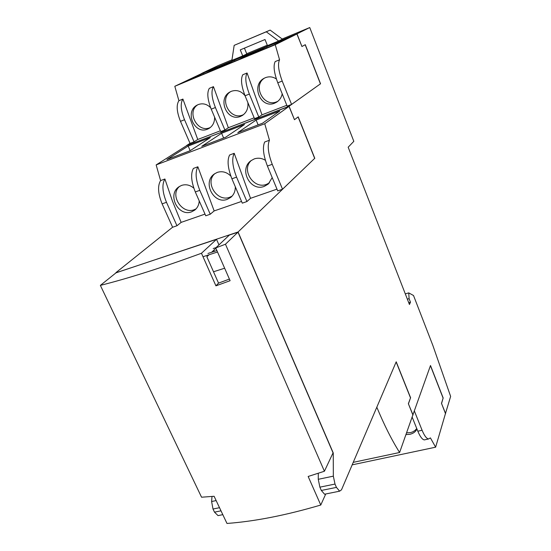 <?xml version="1.0" encoding="UTF-8"?>
<svg xmlns="http://www.w3.org/2000/svg" width="551" height="551" viewBox="0 0 551 551"><rect width="100%" height="100%" fill="white"/><g stroke="black" fill="none" stroke-linecap="round" stroke-linejoin="round"><path stroke-width="0.83" d="M416.756 428.54L414.972 430.489L412.644 431.915L410.488 432.618L406.542 432.852M210.386 127.474L209.862 127.694C197.465 133.225 186.114 111.626 197.905 104.724M243.597 114.58L242.757 114.952C229.994 120.635 218.63 98.725 230.752 91.576M277.924 101.246L276.698 101.804C263.578 107.645 252.186 85.46 264.625 78.028M196.08 208.863L194.276 209.69C181.885 214.787 169.198 194.51 179.736 186.286M232.109 196.115L229.788 197.237C217.08 202.458 204.311 182.092 215.028 173.51M269.46 182.849L266.539 184.344C253.522 189.682 240.677 169.322 251.504 160.327M414.414 411.087L422.094 430.262C424.332 435.648 426.474 438.562 428.526 438.989L430.414 437.887L435.627 447.185L445.47 413.532L441.496 403.38L443.107 398.118L430.441 365.664M412.127 417.038L417.823 431.206C420.062 436.578 422.218 439.478 424.291 439.905L425.372 439.67M416.921 428.967C415.75 431.674 413.408 433.451 409.903 434.305L405.922 434.601M190.005 150.781L166.919 159.549L188.166 146.056L210.337 137.578L190.005 150.781M188.166 146.056L190.171 150.678M225.635 137.247L201.749 146.318L221.598 133.266L244.499 124.512L225.635 137.247M221.598 133.266L223.61 138.012M262.503 123.238L237.784 132.633L256.132 120.056L279.798 111.006L262.503 123.238M256.132 120.056L258.13 124.898M258.791 116.998L254.493 118.644L245.057 95.771C241.297 85.873 240.546 78.862 242.812 74.729L247.075 73.001L261.987 114.822L258.791 116.998L249.362 94.069C245.601 84.145 244.837 77.119 247.075 73.001M224.891 129.995L220.724 131.593L211.226 109.167C207.465 99.449 206.832 92.506 209.339 88.332L213.464 86.652L228.348 127.736L224.891 129.995L215.4 107.514C211.632 97.775 210.992 90.825 213.464 86.652M214.594 117.108C214.732 122.122 212.9 125.876 209.105 128.376L207.52 129.154C194.276 134.94 184.199 111.247 197.396 104.972L198.353 104.532C202.892 102.982 206.99 104.056 210.647 107.741M247.84 102.52C248.467 108.203 246.641 112.514 242.378 115.455L240.573 116.357C226.991 122.288 216.825 98.36 230.311 91.803L231.399 91.287C236.655 89.558 241.193 91.025 245.023 95.688M282.202 93.828C281.492 97.362 279.674 100.117 276.76 102.093L274.701 103.147C260.775 109.229 250.498 85.095 264.266 78.214L265.52 77.622C269.336 76.245 272.959 76.706 276.388 79.007M206.005 73.104L184.578 81.975L203.422 73.021L224.05 64.46L206.005 73.104M203.422 73.021L203.836 73.999M238.996 59.439L216.887 68.593L234.526 60.114L255.781 51.298L238.996 59.439M234.526 60.114L234.94 61.12M273.048 45.334L250.23 54.783L266.574 46.828L288.483 37.737L273.048 45.334M266.574 46.828L266.98 47.847M194.069 141.814L190.026 143.363L180.48 121.337C176.713 111.791 176.189 104.91 178.903 100.695L182.911 99.07L197.761 139.479L194.069 141.814L184.53 119.739C180.762 110.166 180.218 103.278 182.911 99.07M305.185 44.748L320.441 83.842L291.575 104.428L287.147 106.123L277.78 82.815C274.026 72.739 273.158 65.659 275.183 61.581L279.571 59.797L275.245 44.707L296.913 34.01L301.934 46.511L296.982 33.845L201.845 73.462M291.575 104.428L282.215 81.059C278.469 70.955 277.587 63.868 279.571 59.797M265.017 39.52L240.277 49.872L242.736 55.906L231.881 60.41L234.168 45.354L266.291 31.806L278.696 40.981L267.469 45.637L265.017 39.52M278.696 40.981L282.408 39.169L270.148 30.098L266.291 31.806M270.148 30.098L234.168 45.354M176.974 225.745L172.621 227.246L162.118 203.863C157.985 193.642 157.476 185.887 160.589 180.597L164.907 178.999L172.401 201.005L181.148 222.377L176.974 225.745L166.485 202.293C162.345 192.051 161.822 184.289 164.907 178.999M246.938 201.542L242.282 203.154L231.909 178.799C227.777 168.179 227.012 160.251 229.602 155.017L234.209 153.302L250.54 198.312L246.938 201.542L236.572 177.126C232.446 166.478 231.661 158.536 234.209 153.302M210.241 214.236L205.743 215.792L195.302 191.948C191.169 181.534 190.543 173.696 193.408 168.434L197.864 166.781L214.153 210.93L210.241 214.236L199.806 190.329C195.674 179.895 195.026 172.043 197.864 166.781M199.221 200.888C199.007 204.772 197.499 207.858 194.696 210.138L191.624 211.811C178.31 217.225 166.719 194.469 179.116 186.693L181.596 185.398C185.976 184.027 190.061 184.964 193.849 188.208M235.318 186.81C235.373 191.218 233.872 194.737 230.8 197.368L227.329 199.31C213.719 204.841 201.969 182.085 214.484 173.882L217.287 172.387C222.28 170.851 226.798 172.091 230.841 176.093M272.201 177.608L268.234 184.082L264.287 186.369C250.395 192.01 238.466 169.343 251.036 160.665L254.231 158.915C258.082 157.641 261.794 158.103 265.375 160.3M298.091 116.922L314.683 158.378L282.525 189.234L277.711 190.901L267.414 166.051C263.295 155.224 262.386 147.207 264.694 142L269.46 140.236L264.742 123.734L289.006 106.419L294.475 119.705L289.075 106.247L186.658 145.643M282.525 189.234L272.242 164.315C268.123 153.46 267.194 145.43 269.46 140.236M435.627 447.185L352.179 464.844M376.815 407.196C384.15 424.917 391.747 440.015 399.606 452.495L412.871 414.931L408.367 403.711L410.516 397.884L396.141 361.959M399.606 452.495L353.239 462.351M160.589 180.597L156.153 164.914L186.761 145.581L289.006 106.419M156.153 164.914L264.742 123.734M254.156 117.824L228.348 127.736M286.809 105.289L261.987 114.822M178.903 100.695L174.812 86.293L275.245 44.707M220.386 130.794L197.761 139.479M174.812 86.293L201.948 73.414L296.913 34.01M244.43 48.137L246.8 53.957L242.736 55.906M211.997 496.472L211.612 501.52L213.003 509.028L214.491 512.148L218.024 515.619L219.291 515.364M241.545 201.432L214.153 210.93M276.981 189.138L250.54 198.312M205.006 214.105L181.148 222.377M296.982 33.845L309.752 27.55L353.818 141.331L348.177 147.213L409.434 304.496L410.474 302.217L408.732 302.699M410.474 302.217L409.097 298.67L407.354 299.152M409.097 298.67L408.752 292.891L405.295 293.862M408.752 292.891L413.519 295.508L432.776 345.236L450.635 396.41L445.435 413.643M445.614 413.608L441.496 403.38M441.606 403.36L443.107 398.118M443.211 398.091L430.496 365.506L412.83 415.055M413.03 415.013L408.367 403.711M408.484 403.683L410.516 397.884M410.633 397.856L396.21 361.807L341.496 489.832L339.623 491.182L336.441 487.394L335.001 484.067L333.341 476.16L333.252 452.963L238.073 231.978L116.013 272.835M318.292 473.268L318.258 479.301L319.883 487.16L321.329 490.459L324.56 494.213L325.627 493.999M238.073 231.978L314.683 158.378M314.8 158.337L298.201 116.846L294.475 119.705M190.019 143.343L186.596 145.505M289.075 106.247L320.441 83.842M320.551 83.8L305.288 44.686L301.934 46.511M231.964 59.859L217.879 65.714L201.797 73.345M309.752 27.55L282.188 39.004M267.29 45.189L246.71 53.736M216.095 247.592L213.189 248.549M214.429 251.352L213.891 250.133M207.954 253.474L216.887 250.553M217.521 251.993L203.009 256.732M213.512 271.76L224.65 268.227M172.601 227.212L115.924 272.649M325.751 493.971L320.772 505.026L308.161 476.47L324.415 471.243L333.052 452.86L237.998 232.178L229.354 235.057L215.737 247.936L230.118 280.693L215.93 285.845L218.54 283.118L229.416 279.082M237.998 232.178L225.462 244.217L215.737 247.936M324.415 471.243L225.462 244.217M320.772 505.026C286.183 515.233 254.92 521.377 226.978 523.45L214.105 496.279L201.556 497.216L100.365 285.39L116.116 272.752L216.522 239.327L218.954 244.885M215.93 285.845L201.466 253.26L216.522 239.327M201.466 253.26C162.152 267.621 128.452 278.331 100.365 285.39M215.875 248.253L211.625 252.275M208.981 254.782L206.873 256.773L218.54 283.118M422.094 430.262L417.823 431.206M245.057 95.771L249.362 94.069M211.226 109.167L215.4 107.514M180.48 121.337L184.53 119.739M277.78 82.815L282.215 81.059M162.118 203.863L166.485 202.293M231.909 178.799L236.572 177.126M195.302 191.948L199.806 190.329M267.414 166.051L272.242 164.315M219.512 507.698L213.003 509.028M216.144 500.577L211.612 501.52M220.999 510.825L214.491 512.148M336.441 487.394L321.329 490.459M335.001 484.067L319.883 487.16M333.341 476.16L318.258 479.301M428.526 438.989L424.291 439.905M222.811 514.662L218.024 515.619M339.623 491.182L324.56 494.213"/></g></svg>
